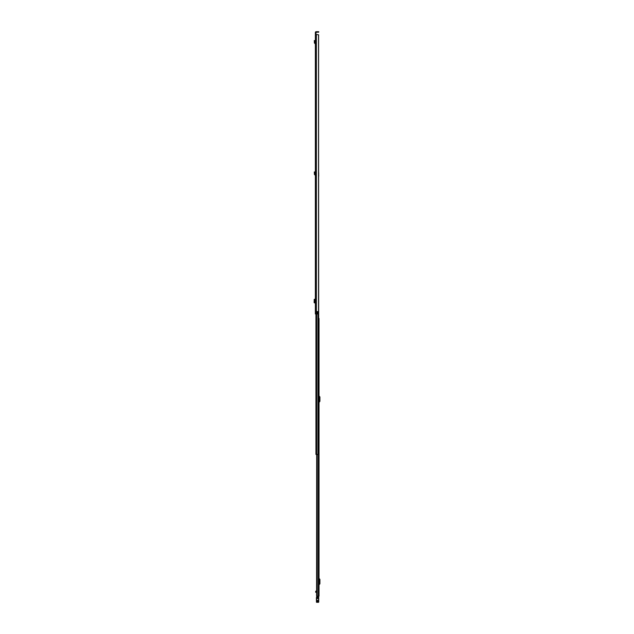 <?xml version="1.0" encoding="UTF-8"?>
<svg xmlns="http://www.w3.org/2000/svg" width="634" height="634" viewBox="0 0 634 634"><rect width="100%" height="100%" fill="white"/><g stroke="black" fill="none" stroke-linecap="round" stroke-linejoin="round"><path stroke-width="0.95" d="M315.367 40.956L315.367 43.191L314.884 43.049L314.995 41.527L314.504 41.606L314.995 41.527L314.726 40.528L314.242 40.663L314.844 40.98M315.367 185.596L315.367 183.242M315.367 34.767L315.367 313.941L316.984 313.941L316.984 311.603L318.53 311.603L318.53 34.767L315.367 34.379L315.867 34.379L316.152 32.199L318.339 32.199L318.339 31.7L318.339 32.199M318.339 31.7L316.152 31.7A0.785 0.785 0 0 0 315.367 32.485L315.367 34.379M315.367 172.345L315.367 174.58L314.884 174.429L314.995 172.916L314.504 172.995L314.995 172.916L314.726 171.917L314.242 172.052L314.844 172.361M316.984 311.635L317.753 311.635L317.753 313.941L316.984 313.941M318.53 34.767L318.593 172.702M318.593 34.767L318.53 311.603M318.72 32.199L318.72 31.7M315.367 299.311L315.367 302.893M315.288 299.311L314.884 299.319L315.288 299.311M314.337 299.383L314.092 302.355L314.908 302.893L314.393 302.886L315.344 302.893L314.884 302.886L314.963 299.311L314.385 299.319L315.003 299.351L314.955 302.838L314.519 302.355L314.955 299.367L314.337 299.383L314.773 299.383M314.955 302.838L314.955 299.367M314.519 299.85L314.092 299.85M315.367 43.698L314.884 43.049M314.385 43.001L314.369 41.107M315.367 175.079L314.884 174.429M314.385 174.39L314.369 172.496M319.029 596.174L319.029 318.458L319.029 596.174L316.588 596.174L316.675 454.443L315.946 454.443L315.946 313.941M319.029 584.088L319.029 579.135M319.029 585.031A0.46 0.46 0 0 1 319.14 584.738L319.75 584.009A0.689 0.689 0 0 0 319.908 583.565L319.908 579.666A0.689 0.689 0 0 0 319.75 579.222L319.14 578.493A0.46 0.46 0 0 1 319.029 578.192M319.029 401.607L319.029 396.654M319.029 402.55A0.46 0.46 0 0 1 319.14 402.257L319.75 401.528A0.689 0.689 0 0 0 319.908 401.084L319.908 397.185A0.689 0.689 0 0 0 319.75 396.741L319.14 396.012A0.46 0.46 0 0 1 319.029 395.711M318.53 596.174L317.476 596.19L317.476 596.768M316.144 590.999L315.692 591.435L316.588 591.435M316.152 590.999L316.873 591.015M316.588 591.799L315.692 591.799L315.692 592.275L316.588 592.275L315.692 592.259M318.53 596.19L317.476 596.467M318.53 596.467L318.72 597.394M317.095 596.768L318.53 596.974L318.72 597.529L318.53 596.768L316.612 596.982L316.612 602.3L318.72 602.11L318.72 597.529M316.421 602.11L316.612 598.52L318.72 598.504M316.421 598.504L316.421 597.545M316.429 597.529L316.612 597.109L316.612 597.545L318.53 597.545L318.53 601.785L316.421 601.777L316.612 601.048L318.72 601.198M316.421 600.913L316.421 598.758M318.72 600.858L318.72 598.758L318.72 600.858M319.029 595.144L319.029 594.145M319.029 455.378L319.029 456.377M319.029 590.349L319.029 589.351M318.593 175.769L318.743 454.443L316.691 454.443L316.691 313.941M318.743 454.443L318.743 451.994M318.664 175.594L318.743 176.014M318.664 175.769L318.664 172.702M316.374 34.767L316.374 313.941M316.239 34.767L316.239 313.941M316.152 34.767L316.152 313.941M314.092 302.355L314.519 302.355M314.337 302.822L314.773 302.822M315.312 43.691L315.367 43.191M314.908 43.643L314.963 43.152M315.312 175.079L315.367 174.58M314.908 175.032L314.963 174.532M316.881 454.443L316.881 596.174M318.03 454.443L318.03 596.174M316.746 596.174L316.746 454.443M315.692 592.204L316.588 592.204M316.588 591.118L315.946 591.118M316.421 601.706L318.72 601.706M316.421 600.43L318.72 600.43M317.999 311.603L317.999 454.443M316.588 592.275L316.588 591.046M316.612 602.3L318.53 602.3"/></g></svg>
